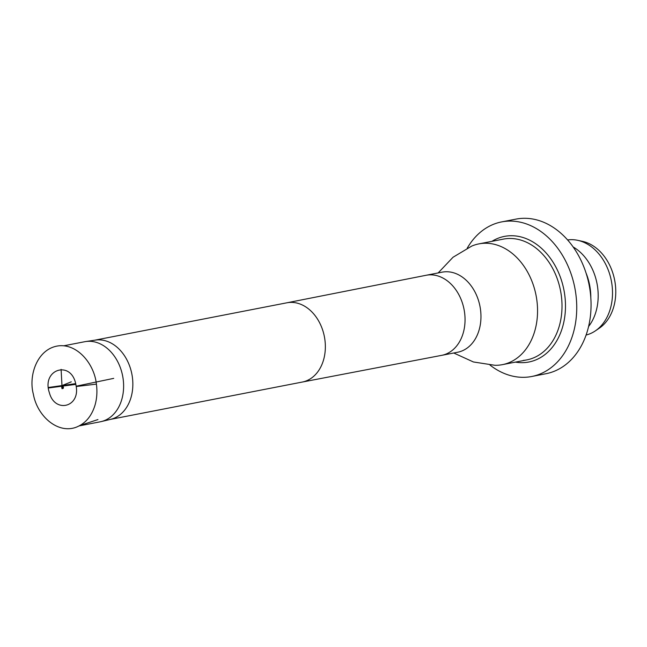 <?xml version="1.0" encoding="UTF-8"?>
<svg xmlns="http://www.w3.org/2000/svg" width="647" height="647" viewBox="0 0 647 647"><rect width="100%" height="100%" fill="white"/><g stroke="black" fill="none" stroke-linecap="round" stroke-linejoin="round"><path stroke-width="0.97" d="M76.225 386.518L75.828 384.294C71.13 359.683 41.295 369.3 49.398 392.794C54.769 413.255 79.799 407.473 76.225 386.518L96.411 384.124C94.268 363.897 77.608 343.986 59.031 345.797C37.655 348.102 28.177 375.009 33.353 394.152C37.138 415.884 57.526 434.129 76.055 427.279C85.355 423.664 91.704 416.175 95.117 404.804C96.945 398.228 97.374 391.338 96.411 384.124L96.217 383.978M63.681 345.813L84.717 341.721A40.785 30.692 79 0 1 85.695 341.551A40.785 30.692 79 0 1 123.14 378.98A40.785 30.692 79 0 1 101.272 421.577A40.785 30.692 79 0 1 100.301 421.787L79.257 425.888M94.341 340.273A40.373 30.377 79 0 1 95.311 340.104A40.373 30.377 79 0 1 132.376 377.152A40.373 30.377 79 0 1 110.726 419.313A40.373 30.377 79 0 1 109.764 419.523M438.165 272.929L453.029 257.247L471.736 246.086A61.522 46.285 79 0 1 478.877 243.887A61.522 46.285 79 0 1 536.832 300.087A61.522 46.285 79 0 1 502.379 364.657A61.522 46.285 79 0 1 494.939 365.296L473.41 361.964L453.741 353.003M580.052 240.927A46.487 34.978 79 0 1 582.373 241.331A46.487 34.978 79 0 1 614.65 280.135A46.487 34.978 79 0 1 599.284 328.207A46.487 34.978 79 0 1 597.278 329.452M567.597 239.948A48.468 36.467 79 0 1 569.061 239.778A48.468 36.467 79 0 1 577.682 240.32A48.468 36.467 79 0 1 611.334 280.774A48.468 36.467 79 0 1 595.313 330.9A48.468 36.467 79 0 1 586.101 335.033M573.121 246.936A48.468 36.467 79 0 1 588.6 326.484M586.02 272.953A49.204 37.025 79 0 1 590.808 297.531M467.231 248.181A78.748 59.249 79 0 1 501.635 221.905L515.95 219.123A78.748 59.249 79 0 1 520.455 218.476A78.748 59.249 79 0 1 589.684 288.069A78.748 59.249 79 0 1 546.036 373.707L531.721 376.497A78.748 59.249 79 0 1 489.973 365.045M501.635 221.905A78.748 59.249 79 0 1 506.14 221.266A78.748 59.249 79 0 1 575.369 290.859A78.748 59.249 79 0 1 531.721 376.497M48.436 387.998L75.853 384.367M75.675 383.639L48.388 387.488M76.184 386.186L113.718 378.366M286.791 302.82A40.373 30.377 79 0 1 286.856 302.804A40.373 30.377 79 0 1 324.883 339.683A40.373 30.377 79 0 1 302.278 382.053A40.373 30.377 79 0 1 302.214 382.07L441.666 355.349A40.785 30.692 79 0 0 441.731 355.34A40.785 30.692 79 0 0 464.57 312.525A40.785 30.692 79 0 0 426.147 275.266A40.785 30.692 79 0 0 426.082 275.282L286.823 302.812M426.147 275.266L442.063 272.169A40.785 30.692 79 0 1 480.486 309.436A40.785 30.692 79 0 1 457.639 352.243L441.731 355.34M523.318 360.395A61.522 46.285 -101 0 0 526.836 359.894A61.522 46.285 -101 0 0 561.289 295.323A61.522 46.285 -101 0 0 503.334 239.123L478.877 243.887M491.946 241.339A63.98 48.137 79 0 1 562.461 283.734A63.98 48.137 79 0 1 525.235 362.522A63.98 48.137 79 0 1 515.449 362.118M79.993 425.483L97.948 419.571M62.096 388.111L62.007 387.213L63.252 388.386L62.71 388.507L63.406 387.65L63.22 386.769L63.495 387.626L62.613 386.671L62.08 387.448L61.101 369.356M71.275 381.827L62.905 385.216C61.675 385.806 61.408 386.987 62.096 388.75M95.311 340.104L85.695 341.551M110.726 419.313L101.272 421.577M286.856 302.804L94.826 340.176M302.278 382.053L110.249 419.426M526.836 359.894L502.379 364.657M582.373 241.331L577.682 240.32M599.284 328.207L595.313 330.9"/></g></svg>
